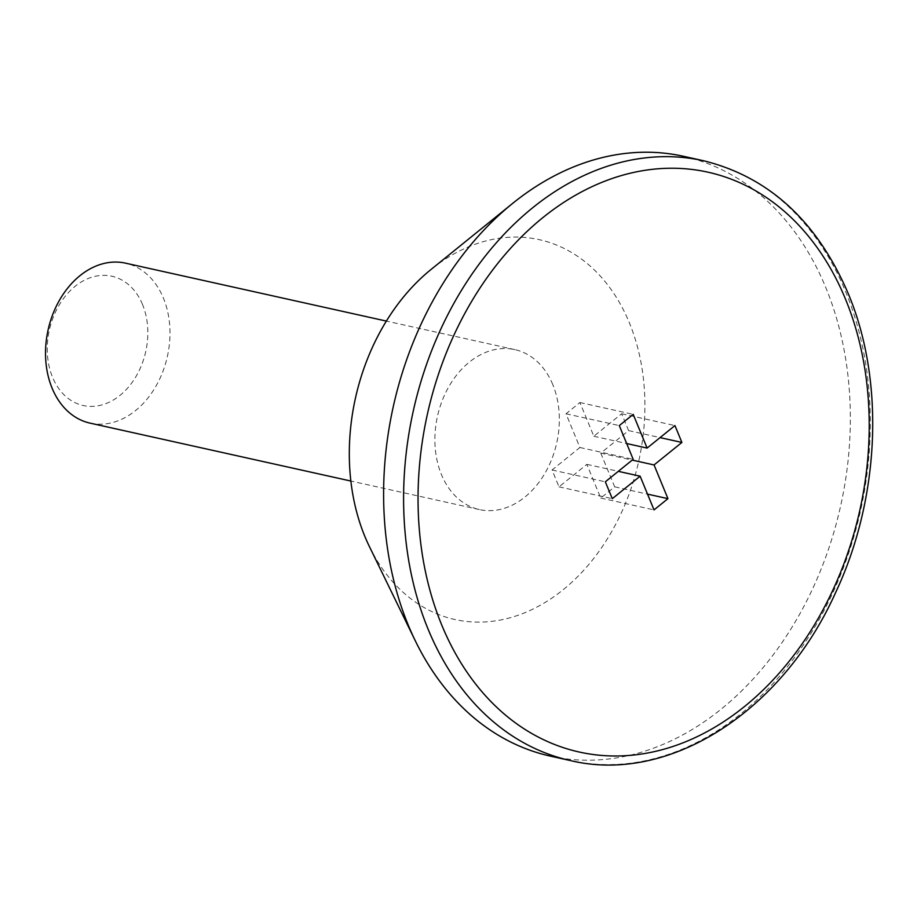 <?xml version="1.0" encoding="UTF-8"?>
<svg xmlns="http://www.w3.org/2000/svg" width="917" height="917" viewBox="0 0 917 917"><rect width="100%" height="100%" fill="white"/><g stroke="black" fill="none" stroke-linecap="round" stroke-linejoin="round"><path stroke-width="0.69" stroke-dasharray="4.58 3.44" d="M142.536 304.513A66.219 49.38 102.5 0 0 55.582 311.837A66.219 49.38 102.5 0 0 94.485 406.254A66.219 49.38 102.5 0 0 142.536 304.513M89.992 423.115A81.922 61.095 102.5 0 0 155.409 387.112A81.922 61.095 102.5 0 0 163.432 298.151A81.922 61.095 102.5 0 0 125.514 263.156M550.383 756.124A307.206 229.124 102.5 0 0 795.681 621.107A307.206 229.124 102.5 0 0 825.781 287.525A307.206 229.124 102.5 0 0 683.578 156.314M369.425 546.601A194.564 145.115 102.5 0 0 567.382 586.204A194.564 145.115 102.5 0 0 629.349 322.761A194.564 145.115 102.5 0 0 430.944 269.552M552.791 384.613A81.922 61.095 102.5 0 0 514.861 349.618A81.922 61.095 102.5 0 0 437.455 416.352A81.922 61.095 102.5 0 0 479.35 509.565A81.922 61.095 102.5 0 0 544.767 473.573A81.922 61.095 102.5 0 0 552.791 384.613M600.773 453.101L614.677 486.824L600.75 498.069L586.857 464.357L559.015 486.847L552.068 469.985L579.899 447.496L566.007 413.773L579.922 402.529L593.826 436.251L621.669 413.75L628.615 430.612L600.773 453.101L632.226 460.093M614.677 486.824L647.517 494.125M600.75 498.069L654.027 509.898M586.857 464.357L618.31 471.338M559.015 486.847L612.292 498.676M552.068 469.985L605.335 481.815M579.899 447.496L633.177 459.325M566.007 413.773L619.284 425.603M579.922 402.529L633.2 414.358M593.826 436.251L626.678 443.541M621.669 413.75L674.946 425.58M628.615 430.612L660.068 437.604M570.363 760.56A307.206 229.124 102.5 0 0 815.66 625.543A307.206 229.124 102.5 0 0 845.761 291.961A307.206 229.124 102.5 0 0 703.557 160.75M514.861 349.618L386.378 321.088M479.35 509.565L350.856 481.035"/><path stroke-width="1.38" d="M386.378 321.088L125.514 263.156A81.922 61.095 102.5 0 0 48.108 329.891A81.922 61.095 102.5 0 0 89.992 423.115L350.856 481.035M633.177 459.325L619.284 425.603L633.2 414.358L647.104 448.081L674.946 425.58L681.893 442.441L654.05 464.942L667.943 498.653L654.027 509.898L640.135 476.187L612.292 498.676L605.335 481.815L633.177 459.325M703.557 160.75L683.578 156.314A307.206 229.124 102.5 0 0 512.511 203.505A307.206 229.124 102.5 0 0 415.378 640.96A307.206 229.124 102.5 0 0 550.383 756.124L570.363 760.56C669.055 784.448 782.316 711.546 835.616 592.588C879.93 498.527 885.031 380.922 848.271 293.681C817.23 221.295 768.985 176.981 703.557 160.75A307.206 229.124 102.5 0 0 413.28 410.976A307.206 229.124 102.5 0 0 570.363 760.56M512.511 203.505L430.944 269.552A194.564 145.115 102.5 0 0 369.425 546.601L415.378 640.96M632.226 460.093L654.05 464.942M647.517 494.125L667.943 498.653M618.31 471.338L640.135 476.187M626.678 443.541L647.104 448.081M660.068 437.604L681.893 442.441M845.463 299.068A296.97 221.478 102.5 0 0 455.428 331.954A296.97 221.478 102.5 0 0 629.956 755.379A296.97 221.478 102.5 0 0 845.463 299.068"/></g></svg>
